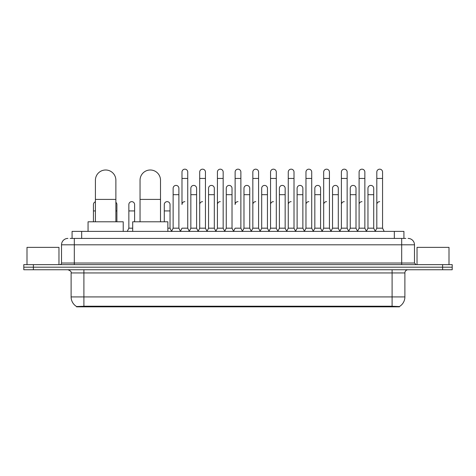 <?xml version="1.0" encoding="UTF-8"?>
<svg xmlns="http://www.w3.org/2000/svg" width="476" height="476" viewBox="0 0 476 476"><rect width="100%" height="100%" fill="white"/><g stroke="black" fill="none" stroke-linecap="round" stroke-linejoin="round"><path stroke-width="0.71" d="M70.156 238.416L74.316 238.416L70.156 238.416L72.078 238.416L72.078 231.384L403.922 231.384L403.922 238.416M399.447 306.83L76.553 306.83L76.553 306.52M71.114 296.923L83.901 296.923L83.901 272.944L71.114 272.944L71.114 296.923A11.192 11.192 0 0 0 76.588 306.538L85.18 306.211L390.82 306.211L399.412 306.538A11.192 11.192 0 0 0 404.886 296.923L404.886 272.944A3.195 3.195 0 0 1 408.081 269.749M452.2 269.749L452.2 267.191L23.8 267.191L23.8 269.749L33.391 269.749L33.391 267.191L23.8 267.191L23.8 264.632L33.391 264.632L33.391 267.191L452.2 267.191L452.2 269.749L33.391 269.749M67.919 238.416A6.396 6.396 0 0 0 61.523 244.807L61.523 263.032A1.601 1.601 0 0 1 59.928 264.632M408.081 238.416A6.396 6.396 0 0 1 414.477 244.807L74.316 244.807L74.316 238.416L405.844 238.416M414.477 244.807L414.477 263.032L416.072 264.632M452.2 264.632L452.2 267.191L452.2 264.632L33.391 264.632M58.964 264.632L58.964 247.365L26.995 247.365L26.995 264.632M449.005 264.632L449.005 247.365L417.035 247.365L417.035 264.632M95.414 221.792L95.414 180.231A10.228 10.228 0 0 1 105.642 169.997A10.228 10.228 0 0 1 115.876 180.231A10.228 10.228 0 0 0 105.642 169.997M115.876 221.792L115.876 180.231M123.224 231.384L123.224 221.792L88.06 221.792L88.06 231.384M140.045 221.792L140.045 180.231A10.228 10.228 0 0 1 150.273 169.997A10.228 10.228 0 0 1 160.507 180.231A10.228 10.228 0 0 0 150.273 169.997M160.507 221.792L160.507 180.231M167.855 231.384L167.855 221.792L132.691 221.792L132.691 231.384M180.392 231.384L181.987 228.182L187.74 228.182L189.341 231.384M187.74 228.182L187.74 172.044A2.88 2.88 0 0 0 184.866 169.17A2.88 2.88 0 0 1 185.045 169.176M184.866 201.651A2.88 2.88 0 0 0 181.987 204.525L181.987 178.44L187.74 178.44M181.987 178.44L181.987 172.044A2.88 2.88 0 0 1 184.866 169.17M198.099 231.384L199.7 228.182L205.453 228.182L207.054 231.384M205.453 228.182L205.453 172.044A2.88 2.88 0 0 0 202.58 169.17A2.88 2.88 0 0 1 202.758 169.176M199.7 228.182L199.7 178.44L205.453 178.44M199.7 178.44L199.7 172.044A2.88 2.88 0 0 1 202.58 169.17M215.812 231.384L217.413 228.182L223.167 228.182L224.767 231.384M223.167 228.182L223.167 172.044A2.88 2.88 0 0 0 220.287 169.17A2.88 2.88 0 0 1 220.471 169.176M217.413 228.182L217.413 178.44L223.167 178.44M217.413 178.44L217.413 172.044A2.88 2.88 0 0 1 220.287 169.17M233.526 231.384L235.12 228.182L240.88 228.182L242.474 231.384M240.88 228.182L240.88 172.044A2.88 2.88 0 0 0 238 169.17A2.88 2.88 0 0 1 238.178 169.176M238 201.651A2.88 2.88 0 0 0 235.12 204.525L235.12 178.44L240.88 178.44M235.12 178.44L235.12 172.044A2.88 2.88 0 0 1 238 169.17M251.233 231.384L252.833 228.182L258.587 228.182L260.188 231.384M268.994 231.288L267.447 228.182L261.687 228.182L260.14 231.288L258.587 228.182L258.587 172.044A2.88 2.88 0 0 0 255.713 169.17A2.88 2.88 0 0 1 255.892 169.176M242.427 231.288L243.98 228.182L249.733 228.182L251.286 231.288L252.833 228.182L252.833 178.44L258.587 178.44M252.833 178.44L252.833 172.044A2.88 2.88 0 0 1 255.713 169.17M268.946 231.384L270.546 228.182L276.3 228.182L277.901 231.384M295.608 231.384L294.013 228.182L288.26 228.182L286.707 231.288L285.154 228.182L279.4 228.182L277.853 231.288L276.3 228.182L276.3 172.044A2.88 2.88 0 0 0 273.42 169.17A2.88 2.88 0 0 1 273.605 169.176M270.546 228.182L270.546 178.44L276.3 178.44M270.546 178.44L270.546 172.044A2.88 2.88 0 0 1 273.42 169.17M313.321 231.384L311.72 228.182L305.967 228.182L304.42 231.288L302.867 228.182L297.113 228.182L295.56 231.288L294.013 228.182L294.013 178.44L288.26 178.44L288.26 228.182L286.659 231.384M288.26 178.44L288.26 172.044A2.88 2.88 0 0 1 291.318 169.176A2.88 2.88 0 0 1 294.013 172.044L294.013 178.44M331.034 231.384L329.434 228.182L323.68 228.182L322.127 231.288L320.58 228.182L314.826 228.182L313.273 231.288L311.72 228.182L311.72 178.44L305.967 178.44L305.967 228.182L304.372 231.384M305.967 178.44L305.967 172.044A2.88 2.88 0 0 1 309.025 169.176A2.88 2.88 0 0 1 311.72 172.044L311.72 178.44M348.747 231.384L347.147 228.182L341.393 228.182L339.84 231.288L338.293 228.182L332.534 228.182L330.987 231.288L329.434 228.182L329.434 178.44L323.68 178.44L323.68 228.182L322.079 231.384M323.68 178.44L323.68 172.044A2.88 2.88 0 0 1 326.738 169.176A2.88 2.88 0 0 1 329.434 172.044L329.434 178.44M366.455 231.384L364.86 228.182L359.1 228.182L357.553 231.288L356 228.182L350.247 228.182L348.694 231.288L347.147 228.182L347.147 178.44L341.393 178.44L341.393 228.182L339.793 231.384M341.393 178.44L341.393 172.044A2.88 2.88 0 0 1 344.451 169.176A2.88 2.88 0 0 1 347.147 172.044L347.147 178.44M375.213 231.384L376.813 228.182L376.813 178.44L382.567 178.44L382.567 228.182L384.168 231.384L382.567 228.182L376.813 228.182L375.267 231.288L373.714 228.182L367.96 228.182L366.407 231.288L364.86 228.182L364.86 178.44L359.1 178.44L359.1 228.182L357.506 231.384M359.1 178.44L359.1 172.044A2.88 2.88 0 0 1 362.159 169.176A2.88 2.88 0 0 1 364.86 172.044L364.86 178.44M376.813 178.44L376.813 172.044A2.88 2.88 0 0 1 379.872 169.176A2.88 2.88 0 0 1 382.567 172.044L382.567 178.44M171.533 231.384L173.133 228.182L178.887 228.182L180.44 231.288M178.887 228.182L178.887 188.288A2.88 2.88 0 0 0 176.191 185.414A2.88 2.88 0 0 1 178.887 188.288M173.133 228.182L173.133 194.678L178.887 194.678M173.133 194.678L173.133 188.288A2.88 2.88 0 0 1 176.191 185.414M189.293 231.288L190.846 228.182L196.6 228.182L198.147 231.288M196.6 228.182L196.6 188.288A2.88 2.88 0 0 0 193.905 185.414A2.88 2.88 0 0 1 196.6 188.288M190.846 228.182L190.846 194.678L196.6 194.678M190.846 194.678L190.846 188.288A2.88 2.88 0 0 1 193.905 185.414M207.006 231.288L208.553 228.182L214.313 228.182L215.86 231.288M214.313 228.182L214.313 188.288A2.88 2.88 0 0 0 211.612 185.414A2.88 2.88 0 0 1 214.313 188.288M208.553 228.182L208.553 194.678L214.313 194.678M208.553 194.678L208.553 188.288A2.88 2.88 0 0 1 211.612 185.414M224.714 231.288L226.267 228.182L232.02 228.182L233.573 231.288M232.02 228.182L232.02 188.288A2.88 2.88 0 0 0 229.325 185.414A2.88 2.88 0 0 1 232.02 188.288M226.267 228.182L226.267 194.678L232.02 194.678M226.267 194.678L226.267 188.288A2.88 2.88 0 0 1 229.325 185.414M249.733 228.182L249.733 188.288A2.88 2.88 0 0 0 247.038 185.414A2.88 2.88 0 0 1 249.733 188.288M243.98 228.182L243.98 194.678L249.733 194.678M243.98 194.678L243.98 188.288A2.88 2.88 0 0 1 247.038 185.414M267.447 228.182L267.447 188.288A2.88 2.88 0 0 0 264.745 185.414A2.88 2.88 0 0 1 267.447 188.288M261.687 228.182L261.687 194.678L267.447 194.678M261.687 194.678L261.687 188.288A2.88 2.88 0 0 1 264.745 185.414M285.154 228.182L285.154 188.288A2.88 2.88 0 0 0 282.458 185.414A2.88 2.88 0 0 1 285.154 188.288M279.4 228.182L279.4 194.678L285.154 194.678M279.4 194.678L279.4 188.288A2.88 2.88 0 0 1 282.458 185.414M302.867 228.182L302.867 188.288A2.88 2.88 0 0 0 300.172 185.414A2.88 2.88 0 0 1 302.867 188.288M297.113 228.182L297.113 194.678L302.867 194.678M297.113 194.678L297.113 188.288A2.88 2.88 0 0 1 300.172 185.414M320.58 228.182L320.58 188.288A2.88 2.88 0 0 0 317.885 185.414A2.88 2.88 0 0 1 320.58 188.288M314.826 228.182L314.826 194.678L320.58 194.678M314.826 194.678L314.826 188.288A2.88 2.88 0 0 1 317.885 185.414M338.293 228.182L338.293 188.288A2.88 2.88 0 0 0 335.592 185.414A2.88 2.88 0 0 1 338.293 188.288M332.534 228.182L332.534 194.678L338.293 194.678M332.534 194.678L332.534 188.288A2.88 2.88 0 0 1 335.592 185.414M356 228.182L356 188.288A2.88 2.88 0 0 0 353.305 185.414A2.88 2.88 0 0 1 356 188.288M350.247 228.182L350.247 194.678L356 194.678M350.247 194.678L350.247 188.288A2.88 2.88 0 0 1 353.305 185.414M373.714 228.182L373.714 188.288A2.88 2.88 0 0 0 371.018 185.414A2.88 2.88 0 0 1 373.714 188.288M367.96 228.182L367.96 194.678L373.714 194.678M367.96 194.678L367.96 188.288A2.88 2.88 0 0 1 371.018 185.414M93.433 221.792L93.433 210.922L95.414 210.922M93.433 210.922L93.433 204.525A2.88 2.88 0 0 1 95.414 201.794M116.9 221.792L116.9 204.525A2.88 2.88 0 0 0 115.876 202.33A2.88 2.88 0 0 1 116.9 204.525M127.253 231.384L128.853 228.182L132.691 228.182M134.607 221.792L134.607 204.525A2.88 2.88 0 0 0 131.911 201.657A2.88 2.88 0 0 1 134.607 204.525M128.853 228.182L128.853 210.922L134.607 210.922M128.853 210.922L128.853 204.525A2.88 2.88 0 0 1 131.911 201.657M167.855 228.182L170.033 228.182L171.58 231.288M170.033 228.182L170.033 204.525A2.88 2.88 0 0 0 167.332 201.657A2.88 2.88 0 0 1 170.033 204.525M164.28 221.792L164.28 210.922L170.033 210.922M164.28 210.922L164.28 204.525A2.88 2.88 0 0 1 167.332 201.657M199.7 204.525A2.88 2.88 0 0 1 202.58 201.651M217.413 204.525A2.88 2.88 0 0 1 220.287 201.651M252.833 204.525A2.88 2.88 0 0 1 255.713 201.651M270.546 204.525A2.88 2.88 0 0 1 273.42 201.651M288.26 204.525A2.88 2.88 0 0 1 291.133 201.651M305.967 204.525A2.88 2.88 0 0 1 308.847 201.651M323.68 228.182L323.68 204.525A2.88 2.88 0 0 1 326.56 201.651M341.393 204.525A2.88 2.88 0 0 1 344.267 201.651M364.86 228.182L364.86 204.525M359.1 204.525A2.88 2.88 0 0 1 361.98 201.651M376.813 204.525A2.88 2.88 0 0 1 379.693 201.651M390.82 306.83L390.82 306.211M85.18 306.83L85.18 306.211M81.67 238.416L81.67 231.384M394.33 238.416L394.33 231.384M392.099 269.749L392.099 272.944L83.901 272.944L83.901 269.749M404.886 272.944L392.099 272.944L392.099 296.923L404.886 296.923M392.099 306.276L392.099 296.923L83.901 296.923L83.901 306.276M442.609 269.749L442.609 264.632M74.316 264.632L74.316 244.807L61.523 244.807M61.523 263.032L414.477 263.032M401.685 238.416L401.685 264.632M95.414 199.414L115.876 199.414M140.045 199.414L160.507 199.414M115.876 210.922L116.9 210.922M71.114 272.944C71.567 271.808 70.496 270.743 67.919 269.749"/></g></svg>
